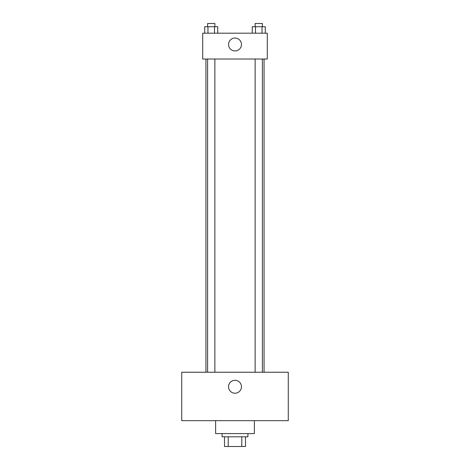 <?xml version="1.0" encoding="UTF-8"?>
<svg xmlns="http://www.w3.org/2000/svg" width="470" height="470" viewBox="0 0 470 470"><rect width="100%" height="100%" fill="white"/><g stroke="black" fill="none" stroke-linecap="round" stroke-linejoin="round"><path stroke-width="0.7" d="M241.797 436.812L241.797 446.5L224.507 446.5L224.507 436.812M241.797 446.5L245.493 446.5L245.493 436.812L245.493 446.5M247.913 433.587L247.913 436.812L222.087 436.812L222.087 433.587M228.203 436.812L228.203 446.5M215.624 420.668L215.624 433.587L254.376 433.587L254.376 420.668M288.28 420.668L181.72 420.668L181.72 372.234L288.28 372.234L288.28 420.668M235 380.306A6.457 6.457 0 0 1 240.593 389.994A6.457 6.457 0 0 1 229.407 389.994A6.457 6.457 0 0 1 235 380.306M264.064 59.02L264.064 372.234M255.134 372.234L255.134 59.02M214.866 59.02L214.866 372.234M267.289 59.02L202.711 59.02L202.711 33.188L267.289 33.188L267.289 59.02M241.457 44.491A6.457 6.457 0 0 1 231.769 50.078A6.457 6.457 0 0 1 231.769 38.898A6.457 6.457 0 0 1 241.457 44.491M265.291 33.188L265.291 26.731L252.243 26.731L252.243 33.188M262.031 26.731L262.031 33.188M255.504 26.731L255.504 33.188M255.134 26.731L255.134 23.5L262.395 23.5L262.395 26.731M217.757 33.188L217.757 26.731L204.709 26.731L204.709 33.188M214.496 26.731L214.496 33.188M207.969 26.731L207.969 33.188M207.605 26.731L207.605 23.5L214.866 23.5L214.866 26.731M205.936 59.02L205.936 372.234M262.395 372.234L262.395 59.02M207.605 59.02L207.605 372.234"/></g></svg>
